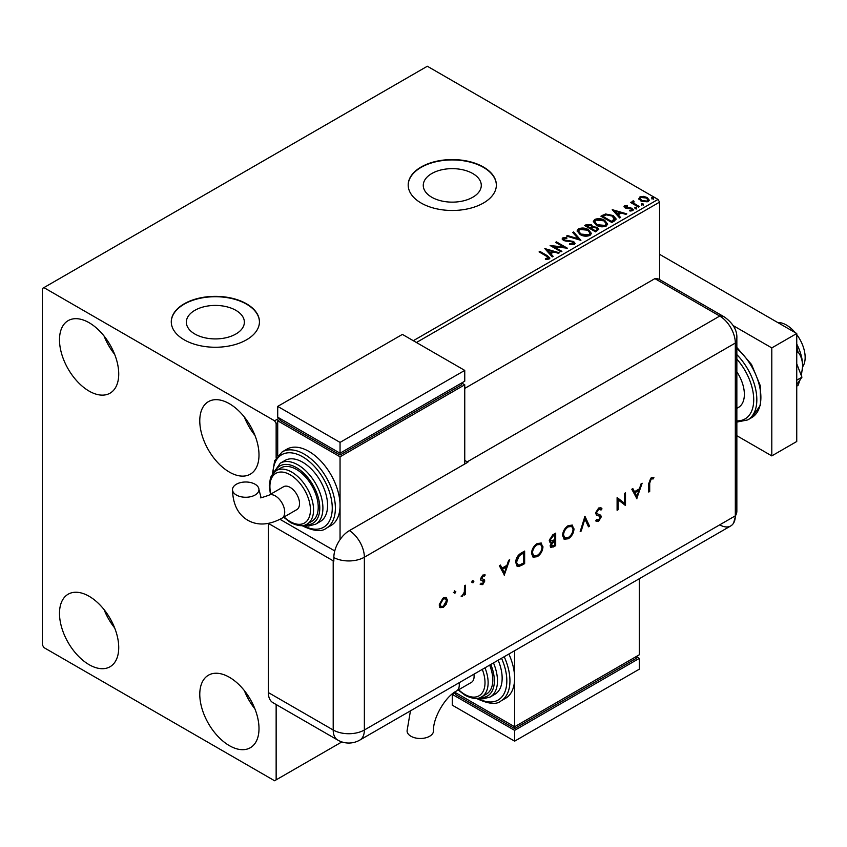 <?xml version="1.0" encoding="UTF-8"?>
<svg xmlns="http://www.w3.org/2000/svg" width="847" height="847" viewBox="0 0 847 847"><rect width="100%" height="100%" fill="white"/><g stroke="black" fill="none" stroke-linecap="round" stroke-linejoin="round"><path stroke-width="1.27" d="M472.785 173.55A29.01 16.749 0 0 0 441.171 169.919A29.01 16.749 0 0 0 423.267 185.387A29.01 16.749 0 0 0 431.758 197.235A29.01 16.749 0 0 0 463.373 200.866A29.01 16.749 0 0 0 481.287 185.387A29.01 16.749 0 0 0 472.785 173.55M235.868 310.33A29.01 16.749 0 0 0 204.265 306.699A29.01 16.749 0 0 0 186.351 322.167A29.01 16.749 0 0 0 194.852 334.014A29.01 16.749 0 0 0 226.456 337.646A29.01 16.749 0 0 0 244.37 322.167A29.01 16.749 0 0 0 235.868 310.33M246.53 303.808A44.086 25.452 0 0 0 198.494 298.292A44.086 25.452 0 0 0 171.274 321.807A44.086 25.452 0 0 0 184.191 339.806A44.086 25.452 0 0 0 232.226 345.322A44.086 25.452 0 0 0 259.447 321.807A44.086 25.452 0 0 0 246.53 303.808M259.447 321.987A44.086 25.452 0 0 0 246.53 304.168A44.086 25.452 0 0 0 198.632 298.62A44.086 25.452 0 0 0 171.274 321.987M483.446 167.028A44.086 25.452 0 0 0 435.4 161.512A44.086 25.452 0 0 0 408.19 185.027A44.086 25.452 0 0 0 421.107 203.026A44.086 25.452 0 0 0 469.143 208.542A44.086 25.452 0 0 0 496.363 185.027A44.086 25.452 0 0 0 483.446 167.028M496.363 185.207A44.086 25.452 0 0 0 483.446 167.388A44.086 25.452 0 0 0 435.549 161.841A44.086 25.452 0 0 0 408.19 185.207M229.389 745.656A41.884 24.182 60 0 1 202.031 708.748A41.884 24.182 60 0 1 208.447 675.197A41.884 24.182 60 0 1 229.389 677.272A41.884 24.182 60 0 1 256.747 714.169A41.884 24.182 60 0 1 250.331 747.732A41.884 24.182 60 0 1 229.389 745.656M254.936 708.918A41.884 24.182 60 0 1 244.36 690.612M89.104 391.102A41.884 24.182 60 0 1 61.746 354.194A41.884 24.182 60 0 1 68.173 320.632A41.884 24.182 60 0 1 89.104 322.707A41.884 24.182 60 0 1 116.473 359.615A41.884 24.182 60 0 1 110.046 393.177A41.884 24.182 60 0 1 89.104 391.102M114.663 354.364A41.884 24.182 60 0 1 104.086 336.058M229.389 472.097A41.884 24.182 60 0 1 202.031 435.189A41.884 24.182 60 0 1 208.447 401.626A41.884 24.182 60 0 1 229.389 403.701A41.884 24.182 60 0 1 256.747 440.609A41.884 24.182 60 0 1 250.331 474.161A41.884 24.182 60 0 1 229.389 472.097M254.936 435.358A41.884 24.182 60 0 1 244.36 417.042M89.104 664.673A41.884 24.182 60 0 1 61.746 627.765A41.884 24.182 60 0 1 68.173 594.202A41.884 24.182 60 0 1 89.104 596.277A41.884 24.182 60 0 1 116.473 633.185A41.884 24.182 60 0 1 110.046 666.748A41.884 24.182 60 0 1 89.104 664.673M114.663 627.934A41.884 24.182 60 0 1 104.086 609.618M413.304 340.706L658.013 199.426L427.333 66.246L42.35 288.52L42.35 644.874L43.906 647.574L274.587 780.754L276.143 779.854L276.143 704.524M659.58 279.563L659.58 202.126L416.428 342.506M277.71 422.6L276.143 423.5L274.587 420.8L43.906 287.62M276.143 457.835L276.143 423.5M276.143 779.854L341.849 741.93M638.987 198.971L639.94 196.896L643.508 196.356L647.161 197.52L649.247 200.167L648.188 201.66L640.999 201.078L638.892 198.41M633.567 201.713L634.085 203.386L639.369 206.594L638.532 207.081L630.56 202.475L631.396 201.988L632.571 202.666L632.72 201.067L633.63 200.855L634.075 201.575L633.376 202.581M631.184 202.835L632.571 203.386L632.72 201.067L632.72 201.787L633.63 200.855M624.112 206.933L624.61 205.747L627.362 205.472L627.553 206.149L625.637 206.287L625.901 207.377L630.666 207.695L633.334 209.728L632.709 210.607L629.903 210.977L629.639 210.268L631.629 210.088L631.375 208.754L626.6 208.436L625.097 207.886L624.61 205.747L624.038 206.562M625.637 206.287L625.901 208.097L626.822 208.394L626.822 207.674M630.74 211.041L631.629 210.808L631.375 208.754M614.35 221.035L611.82 222.496L600.904 216.207L605.552 213.973L613.217 215.551L616.129 218.939L614.35 221.035M595.589 231.866L584.684 225.567L586.219 224.677L591.439 224.794L592.741 226.721L597.251 227.335L598.776 229.272L595.589 231.866M592.773 226.435L592.741 227.441L597.251 228.055L597.251 227.335M580.904 240.347L566.495 236.069L567.405 235.54L578.342 238.79L572.72 232.48L573.631 231.951L580.904 240.347M561.879 251.337L561.042 251.813L550.127 245.514L563.721 247.07L555.59 242.369L556.426 241.882L567.331 248.182L553.758 246.646L561.879 251.337M545.383 259.478L547.988 259.108L547.988 258.388L546.336 256.09L539.084 251.898L539.92 251.411L547.289 255.667L549.862 258.017L549.11 259.023L545.796 259.489L545.383 258.759L548.231 258.176M274.587 420.8L279.266 418.1M544.812 248.584L559.359 252.787L558.448 253.317L553.832 251.94L550.762 253.708L553.144 256.376L552.233 256.906L544.812 248.584M569.555 243.83L569.555 244.55L573.08 244.614L572.763 241.946L563.446 240.442L562.164 238.865L562.853 237.848L566.802 237.7L566.823 238.462L563.954 238.505L564.24 239.934L573.62 241.469L575.049 243.364L574.266 244.508L569.428 244.539L569.555 243.83L573.557 243.428M563.954 238.505L563.678 239.447M580.11 234.566L577.125 230.86L578.469 228.828C582.037 227.557 585.362 227.832 588.453 229.685L591.397 233.401L590.01 235.413C586.484 236.662 583.181 236.377 580.11 234.566M596.341 225.196L593.345 221.49L594.7 219.458C598.257 218.187 601.582 218.473 604.684 220.315L607.627 224.032L606.24 226.043C602.704 227.292 599.401 227.007 596.341 225.196M612.233 209.664L626.78 213.857L625.869 214.386L621.253 213.02L618.194 214.789L620.565 217.457L619.655 217.975L612.233 209.664M635.102 208.171L634.901 207.24L636.51 207.356L636.711 208.288L635.102 208.171L634.901 207.24L634.901 207.96L636.51 208.076L636.51 207.356L636.711 208.288M641.539 204.455L641.327 203.524L642.937 203.64L643.148 204.572L641.539 204.455L641.327 203.524L641.327 204.243L642.937 204.36L642.937 203.64L643.148 204.572M652.031 198.399L651.819 197.467L653.429 197.584L653.64 198.516L652.031 198.399L651.819 197.467L651.819 198.187L653.429 198.304L653.429 197.584L653.64 198.516M658.013 199.426L659.58 202.126M539.708 252.258L539.92 251.411M539.92 252.131L549.788 258.367M547.278 259.33L547.278 258.61M547.988 259.108L548.348 258.547M545.542 249.399L558.544 253.264M552.72 256.62L550.762 253.708M547.511 250.066L550.01 253.581L552.35 252.226L552.35 251.506L547.511 250.066L550.01 252.861L552.35 251.506M550.01 253.581L550.01 252.861M551.439 246.276L563.721 247.79L563.721 247.07M556.214 242.729L556.426 241.882M556.426 242.602L566.04 248.16M561.254 251.697L553.758 247.366L553.758 246.646M573.08 244.614L573.641 243.798M562.228 239.225L562.853 237.848M562.853 238.568L566.802 238.42L566.802 237.7M563.954 239.225L564.24 239.934M564.24 240.654L566.156 241.173L566.156 240.453M566.156 241.173L568.284 241.204L568.284 240.484M568.284 241.204L573.62 242.189L573.62 241.469M573.62 242.189L574.997 243.703M567.321 236.313L567.405 235.54M567.405 236.26L578.342 239.51L578.342 238.79M573.144 232.957L573.631 231.951M573.631 232.671L580.322 240.177M577.156 231.231L578.469 228.828M578.469 229.548C582.037 228.277 585.362 228.552 588.453 230.405L588.453 229.685M588.453 230.405L591.365 233.751M578.586 231.485L580.947 234.799L588.866 235.508L589.957 233.444M587.617 230.172L579.634 229.452L578.554 231.104L580.947 234.079L588.866 234.788L589.999 233.073L587.617 230.172M588.866 235.508L588.866 234.788M580.947 234.799L580.947 234.079M585.309 225.927L591.439 225.514L591.439 224.794M591.439 225.514L592.741 227.441M597.251 228.055L598.723 229.622M596.267 230.903L597.357 229.039L596.415 227.822L593.144 227.451L591.259 228.394L591.259 229.114L595.314 231.453L597.262 229.378M590.56 228.224L591.566 226.456L590.624 225.281L586.643 225.736L586.643 226.456L590.137 228.468L591.46 226.784M590.137 228.468L590.56 227.504M586.643 225.736L590.137 227.748M595.314 231.453L596.267 230.183M591.259 228.394L595.314 230.744M593.376 221.861L594.7 219.458M594.7 220.178C598.257 218.907 601.582 219.193 604.684 221.035L604.684 220.315M604.684 221.035L607.595 224.391M594.816 222.115L597.177 225.429L605.086 226.138L606.187 224.074M603.837 220.802L595.854 220.082L594.774 221.734L597.177 224.709L605.086 225.418L606.23 223.714L603.837 220.802M605.086 226.138L605.086 225.418M597.177 225.429L597.177 224.709M601.529 216.567L605.552 214.693L605.552 213.973M605.552 214.693L613.217 216.271L613.217 215.551M613.217 216.271L616.087 219.299M614.403 220.114L612.37 216.038L606.134 214.831L602.863 216.366L602.863 217.086L611.534 222.094L614.403 220.114L614.594 219.002M602.863 216.366L611.534 221.374L614.647 218.642L614.647 219.362M611.534 222.094L611.534 221.374M612.963 210.469L625.965 214.333M620.142 217.7L618.194 214.789M614.933 211.136L617.431 214.651L619.771 213.296L619.771 212.576L614.933 211.136L617.431 213.931L619.771 212.576M617.431 214.651L617.431 213.931M624.61 206.467L626.039 206.149M627.362 206.128L627.362 205.472M625.637 207.007L625.901 208.097L625.637 207.007M626.822 208.394L630.666 208.415L630.666 207.695M630.666 208.415L632.169 208.965L632.169 208.246M632.169 208.965L633.26 210.056M631.629 210.808L631.375 209.474L631.629 210.808M635.102 208.891L634.901 207.96M636.51 208.076L636.711 209.008M631.396 202.708L631.396 201.988M633.567 202.433L634.085 203.386M634.085 204.106L638.754 206.954M641.539 205.175L641.327 204.243M642.937 204.36L643.148 205.292M638.987 199.691L639.94 196.896M639.94 197.616L643.508 197.076L643.508 196.356M643.508 197.076L647.161 198.24L647.161 197.52M647.161 198.24L649.204 200.527M640.258 198.897L641.846 201.311L647.203 201.819L647.891 200.347M646.325 198.007L640.914 197.467L640.205 198.526L641.846 200.591L647.203 201.099L647.955 199.998L646.325 198.007M647.203 201.819L647.203 201.099M641.846 201.311L641.846 200.591M652.031 199.119L651.819 198.187M653.429 198.304L653.64 199.236M777.684 322.506A26.448 15.267 60 0 1 786.45 325.057A26.448 15.267 60 0 1 795.217 332.638M796.741 334.554A26.448 15.267 60 0 1 802.649 366.793M736.848 371.812A28.66 16.548 60 0 1 738.436 407.46L736.848 408.37M736.848 435.718L771.797 455.898L771.797 347.905L733.258 325.65M771.797 455.898L796.741 441.499L796.741 333.506L659.58 254.322M771.797 347.905L796.741 333.506M796.741 363.776L801.94 377.19L796.741 380.197M801.94 377.19L796.741 384.602M796.741 346.645L798.065 352.119L796.741 352.881M798.065 352.119C800.902 355.528 802.427 360.187 802.66 366.084L801.326 375.592M800.076 379.848L798.065 385.364L796.741 386.137M796.741 344.041A35.267 20.36 60 0 1 802.66 366.084A35.267 20.36 60 0 1 802.384 370.234A35.267 20.36 60 0 1 802.353 370.414M464.749 388.402L654.9 278.621L719.738 316.058L654.9 278.621A22.043 12.726 -60 0 1 659.686 279.626L724.524 317.053A22.043 12.726 -60 0 0 719.738 316.058A22.043 12.726 60 0 1 735.323 343.046L735.323 515.834A22.043 12.726 60 0 1 733.629 523.023A22.043 12.726 60 0 1 719.738 524.833M454.299 590.814L455.824 591.693L454.913 593.271L454.013 592.741L454.913 591.174L455.824 591.693L454.913 591.174M455.199 591.333L454.299 592.911L454.913 593.271L454.013 592.741M472.34 580.396L473.875 581.275L472.965 582.852L472.054 582.323L472.965 580.756L473.875 581.275L472.965 580.756M473.251 580.915L472.34 582.492L472.965 582.852L472.054 582.323M504.505 575.304L499.328 565.69L500.397 565.076L502.006 568.178L506.951 565.33L508.613 560.333L509.682 559.719L504.24 575.155M542.969 546.739C542.673 550.952 540.788 554.266 537.305 556.691L533.155 557.157L531.503 553.419C531.81 549.195 533.716 545.881 537.22 543.488L541.318 543.065L542.345 546.379C542.059 550.592 540.164 553.906 536.68 556.331L537.305 556.691M574.022 528.814C573.726 533.028 571.841 536.342 568.358 538.756L564.208 539.221L562.556 535.495C562.863 531.27 564.769 527.956 568.273 525.563L572.371 525.129L573.398 528.454C573.112 532.668 571.217 535.982 567.734 538.396L568.358 538.756M599.962 509.089L598.056 508.941L595.917 512.308L596.309 513.314L600.692 515.23L601.306 516.797L598.617 521.286L595.706 520.841L596.595 519.55L598.723 519.931L600.322 517.422L599.602 516.204L596.68 515.251L595.568 513.218L598.681 508.009L600.999 507.787L602.005 508.846L601.074 510.01L598.681 509.301L596.542 512.668L597.071 513.801M596.479 521.456L595.706 520.841M599.125 515.929L598.141 515.802M636.965 498.819L631.798 489.217L632.857 488.603L634.477 491.705L639.421 488.846L641.073 483.849L642.142 483.235L636.711 498.671M268.383 523.404L333.199 560.82A22.043 12.726 180 0 0 333.834 561.169L333.834 557.57A22.022 12.716 -60 0 1 349.409 530.603L467.862 462.208A22.043 12.726 -120 0 0 467.237 461.837L719.738 316.058A22.043 12.726 60 0 1 735.323 343.046L735.323 515.834A22.043 12.726 60 0 1 730.76 525.923L359.806 740.087A22.043 12.726 60 0 0 364.369 729.998L735.323 515.834A22.043 12.726 -0 0 0 736.848 511.186L733.629 523.023M649.702 483.097L649.702 491.472L648.717 492.043L648.717 483.531L651.269 477.644L653.895 477.581L653.323 478.883L651.205 478.968L649.702 483.097L649.077 482.737L649.077 491.112L649.702 491.472M624.525 493.409L625.499 492.848L625.499 505.447L618.088 499.815L618.088 509.725L617.103 510.286L617.103 497.697L624.525 503.309L624.525 493.409M584.938 516.268L589.554 526.199L588.506 526.802L584.864 518.978L581.233 531.005L580.184 531.609L584.938 516.268M555.696 533.144L555.696 545.743L550.868 547.596L550.105 545.849L551.365 542.44L550.063 542.313L549.269 540.439L552.752 534.849L555.696 533.144M521.265 553.027L524.642 551.069L524.642 563.668L518.978 566.484L517.21 566.22L515.696 562.387C515.897 558.205 517.761 555.092 521.265 553.027M481.392 583.318L482.769 583.488L483.806 581.656L480.958 580.216L480.588 579.009L482.917 575.007L485.204 574.933L484.548 576.161L482.97 576.108L481.562 578.395L484.42 579.835L484.78 581.042L482.769 584.621L480.725 584.494L481.625 583.477L481.001 583.117M483.531 580.978L480.334 579.856M484.548 574.626L483.933 575.791L482.345 575.748L480.937 578.035L481.371 578.85M465.479 585.235L465.479 594.446L464.495 595.007L464.495 593.652L461.7 596.468L464.325 592.159L464.495 585.796L465.479 585.235M446.337 604.123L443.299 607.405L440.271 607.638L439.18 604.991L443.299 597.876L446.189 597.516L447.438 600.227L446.337 604.123L445.723 603.763L442.685 607.045L443.299 607.405M268.351 692.56L333.199 729.998A22.043 12.726 120 0 0 337.762 740.087L272.925 702.661A22.043 12.726 -60 0 1 268.351 692.56L268.351 523.404M467.237 461.837L464.749 460.397M334.756 550.921L279.965 519.296L334.756 550.921M653.228 477.327L652.698 478.523L653.323 478.883M652.698 478.523L651.925 478.746M651.301 478.386L650.591 478.608L651.205 478.968M650.591 478.608L649.077 482.737M632.518 488.793L634.477 491.705M641.232 483.764L636.446 498.163M638.892 490.445L638.267 490.085L634.361 492.34L636.912 496.406L638.892 490.445L634.985 492.7L636.912 496.406M634.361 492.34L634.985 492.7M624.874 493.208L624.874 505.087L625.499 505.447M618.088 509.725L617.463 509.365L617.463 499.455L618.088 499.815M617.23 497.623L624.525 503.309M600.671 507.639L602.005 508.846M601.381 508.486L600.608 509.46M598.056 508.941L598.681 509.301M595.917 512.308L596.542 512.668M600.068 514.87L601.306 516.797M600.682 516.437L597.993 520.937L598.617 521.286M597.993 520.937L596.15 521.233M597.516 515.442L596.394 515.061M584.684 516.712L589.554 526.199M588.93 525.839L588.242 526.241M581.233 531.005L580.608 530.646L584.239 518.618L584.864 518.978M567.734 538.396L563.901 539.031M572.053 524.971L573.398 528.454M571.418 526.315L567.691 526.474C564.79 528.39 563.191 531.09 562.906 534.573L564.526 537.644M563.53 534.933L564.833 537.856L568.316 537.496C571.185 535.537 572.763 532.837 573.048 529.375L571.746 526.474L568.316 526.834C565.415 528.75 563.816 531.45 563.53 534.933L562.906 534.573M567.691 526.474L568.316 526.834M555.081 533.504L555.081 545.383L555.696 545.743M555.081 545.383L550.582 547.363M549.777 542.091L551.365 542.44M549.618 539.507L550.794 541.064L554.721 539.687L554.721 535.008L552.699 535.452L549.618 539.507L550.518 540.82M550.465 544.907L553.398 545.786L554.721 545.013L554.721 540.979L553.44 541L550.465 544.907L551.238 545.976M553.44 541L554.065 541.36L551.09 545.267L551.482 546.241L550.857 545.881M554.721 540.979L554.065 541.36M552.699 535.452L553.324 535.812L550.243 539.867M554.721 535.008L553.324 535.812M536.68 556.331L532.848 556.955M541 542.895L542.345 546.379M540.365 544.25L536.638 544.399C533.737 546.326 532.138 549.025 531.852 552.498L533.472 555.579M532.477 552.858L533.779 555.791L537.263 555.42C540.132 553.472 541.709 550.762 541.995 547.31L540.693 544.409L537.263 544.759C534.362 546.686 532.763 549.385 532.477 552.858L531.852 552.498M536.638 544.399L537.263 544.759M524.028 551.429L524.028 563.308L524.642 563.668M524.028 563.308L518.364 566.124L518.978 566.484M518.364 566.124L516.924 566.029M516.056 561.455L517.877 564.801L519.55 564.97L523.668 562.948L523.668 552.932L523.044 552.572L518.671 555.42L516.056 561.455L517.591 564.6M518.671 555.42L519.296 555.78L516.67 561.815M523.668 552.932L519.296 555.78M500.058 565.267L502.006 568.178M508.761 560.248L503.986 574.647M506.421 566.929L505.797 566.569L501.9 568.813L504.441 572.879L506.421 566.929L502.525 569.173L504.441 572.879M501.9 568.813L502.525 569.173M483.796 579.475L484.156 580.682L482.144 584.261L482.769 584.621M482.144 584.261L480.101 584.134M482.345 575.748L482.97 576.108M480.937 578.035L481.562 578.395M484.156 580.682L484.78 581.042M472.34 582.492L471.43 581.963M464.855 585.595L464.855 594.086L465.479 594.446M463.108 594.763L461.933 595.928L462.557 596.288M461.933 595.928L461.075 596.108M454.299 592.911L453.389 592.381M442.685 607.045L439.646 607.278M445.871 597.379L447.438 600.227M446.814 599.867L445.723 603.763M445.215 598.607L442.685 598.638L439.54 604.059L440.8 606.261M440.165 604.419L441.086 606.473L443.309 606.272L446.454 600.788L445.543 598.744L443.309 598.998L440.165 604.419L439.54 604.059M442.685 598.638L443.309 598.998M410.446 710.855L407.068 730.855A13.224 7.634 -0 0 0 410.943 736.255A13.224 7.634 -0 0 0 425.353 737.906A13.224 7.634 -0 0 0 433.516 730.855C432.753 718.277 445.268 696.605 456.544 690.972A13.224 7.634 60 0 0 459.286 684.916A13.224 7.634 60 0 0 459.106 682.756M473.928 674.201A13.224 7.634 60 0 1 474.098 676.372A13.224 7.634 60 0 1 471.356 682.417L456.544 690.972M484.982 667.817A30.863 17.819 60 0 1 481.731 696.795L486.411 694.095A30.863 17.819 -120 0 0 489.651 665.117M493.473 662.915A35.267 20.36 60 0 1 490.169 697.017L494.849 694.318A35.267 20.36 -120 0 0 498.152 660.215M504.198 656.721A44.086 25.452 60 0 1 500.81 701.051L505.49 698.352A44.086 25.452 -120 0 0 514.627 678.172A44.086 25.452 -120 0 0 508.878 654.022M514.627 650.708L514.627 726.758L639.316 654.773L639.316 578.713M639.316 658.373L514.627 730.358L514.627 741.157L639.316 669.172L639.316 658.373L636.192 656.573L636.192 658.373L514.627 728.558L514.627 726.758L454.68 692.158M514.627 728.558L455.39 694.371L455.39 692.571L452.277 694.371L514.627 730.358M514.627 741.157L452.277 705.17L452.277 694.371M236.377 495.029A13.224 7.634 180 0 1 232.502 489.63A13.224 7.634 180 0 1 240.664 482.578A13.224 7.634 180 0 1 255.074 484.23A13.224 7.634 180 0 1 258.949 489.63A13.224 7.634 180 0 1 250.786 496.681A13.224 7.634 180 0 1 236.377 495.029M268.753 495.283L283.565 486.739A13.224 7.634 60 0 1 293.75 490.275A13.224 7.634 60 0 1 299.531 503.584A13.224 7.634 60 0 1 296.789 509.64L281.977 518.195A13.224 7.634 60 0 0 284.719 512.139A13.224 7.634 60 0 0 275.36 495.94A13.224 7.634 60 0 0 268.753 495.283C261.681 497.729 259.108 498.417 261.014 497.358L258.949 489.63M296.408 469.397A30.863 17.819 -120 0 0 280.982 467.862L276.302 470.561A30.863 17.819 60 0 1 291.739 472.086A30.863 17.819 60 0 1 311.897 499.285A30.863 17.819 60 0 1 307.165 524.018L311.844 521.318A30.863 17.819 -120 0 0 316.566 496.586A30.863 17.819 -120 0 0 296.408 469.397M302.644 462.197A35.267 20.36 -120 0 0 285.016 460.45L280.336 463.15A35.267 20.36 60 0 1 297.964 464.897A35.267 20.36 60 0 1 321.013 495.971A35.267 20.36 60 0 1 315.603 524.229L320.282 521.53A35.267 20.36 -120 0 0 325.682 493.272A35.267 20.36 -120 0 0 302.644 462.197M308.88 451.398A44.086 25.452 -120 0 0 286.837 449.206L282.157 451.906A44.086 25.452 60 0 1 304.2 454.098A44.086 25.452 60 0 1 333.009 492.943A44.086 25.452 60 0 1 326.243 528.263L330.923 525.563A44.086 25.452 -120 0 0 340.049 505.384A44.086 25.452 -120 0 0 308.88 451.398M340.049 539.603L340.049 456.798L464.749 384.803L464.749 464.008M277.71 455.675L277.71 420.8L280.823 419L280.823 420.8L340.049 454.998L461.626 384.803L461.626 383.003L464.749 384.803M277.71 420.8L340.049 456.798M277.71 406.401L340.049 442.399L464.749 370.404L402.399 334.406L277.71 406.401L277.71 417.2L340.049 453.198L340.049 454.998M464.749 370.404L464.749 381.203L340.049 453.198L340.049 442.399M547.289 256.387L547.289 255.667M586.219 225.397L586.219 224.677M602.556 215.964L602.556 215.244M612.445 221.565L612.445 220.845M628.485 208.383L628.485 207.663M636.69 205.768L636.69 205.048M736.848 347.461L751.554 364.528L760.278 385.671L760.511 405.11L751.755 417.582A44.086 25.452 -120 0 0 759.695 386.867A44.086 25.452 -120 0 0 736.848 348.488M736.848 420.874A41.884 24.182 -120 0 0 753.714 399.742A41.884 24.182 -120 0 0 736.848 359.139M736.848 354.607A44.086 25.452 60 0 1 747.71 419.921L736.848 422.081M349.409 530.603A22.043 12.726 60 0 1 364.369 557.22L735.323 343.046A22.043 12.726 -0 0 0 736.848 338.398L736.848 511.186M333.834 557.57A22.043 12.726 -0 0 0 364.369 557.22L364.369 729.998A22.043 12.726 -0 0 1 333.199 729.998L333.199 560.82M552.953 546.611L553.567 546.971M521.826 564.589L522.44 564.949M521.794 553.292L522.419 553.652M477.697 698.235A41.884 24.182 -120 0 0 503.573 694.572A41.884 24.182 -120 0 0 501.519 658.267M480.27 697.505A33.065 19.089 -120 0 0 490.784 664.472M458.651 689.765A28.66 16.548 -120 0 0 464.749 694.371A28.66 16.548 -120 0 0 482.292 692.793A28.66 16.548 -120 0 0 482.282 669.374M303.12 525.458A41.884 24.182 -120 0 0 332.257 507.808A41.884 24.182 -120 0 0 302.644 456.798A41.884 24.182 -120 0 0 273.03 473.335M305.703 524.727A33.065 19.089 -120 0 0 319.298 502.324A33.065 19.089 -120 0 0 296.408 467.597A33.065 19.089 -120 0 0 274.957 471.472M284.073 516.977A28.66 16.548 -120 0 0 290.172 521.583A28.66 16.548 -120 0 0 310.436 509.883A28.66 16.548 -120 0 0 290.172 474.786A28.66 16.548 -120 0 0 270.849 494.076M589.999 233.073L589.999 233.793M578.554 231.104L578.554 231.824M591.566 226.456L591.566 227.176M597.357 229.039L597.357 229.759M606.23 223.714L606.23 224.434M594.774 221.734L594.774 222.454M625.372 206.679L625.372 207.399M631.989 209.58L631.989 210.3M647.955 199.998L647.955 200.718M640.205 198.526L640.205 199.246M751.755 417.582L747.71 419.921M736.848 338.398C737.292 330.468 733.184 323.353 724.524 317.053M337.762 740.087A22.043 22.043 0 0 0 359.806 740.087M600.279 509.227L599.655 508.867M564.833 537.856L564.208 537.496M571.746 526.474L571.122 526.114M550.794 541.064L550.169 540.704M533.779 555.791L533.155 555.431M540.693 544.409L540.068 544.049M517.877 564.801L517.252 564.441M483.425 580.894L482.801 580.534M441.086 606.473L440.461 606.113M445.543 598.744L444.919 598.384M500.81 701.051C496.533 704.746 488.814 704.048 477.666 698.976L476.66 698.373M490.169 697.017L482.928 698.86L478.036 698.172M481.731 696.795C477.952 699.431 472.446 698.955 465.204 695.376L458.216 690.009M281.977 518.195C269.145 525.172 257.753 525.86 247.79 520.27C237.975 514.436 232.872 504.23 232.502 489.63M282.157 451.906L274.672 460.662L272.406 474.161M302.093 525.595L303.099 526.199C314.078 531.27 321.796 531.958 326.243 528.263M280.336 463.15L273.263 473.071M276.302 470.561L271.527 475.58L270.426 478.089L269.272 485.469L270.426 494.32M283.65 517.231L290.627 522.599C297.911 526.178 303.417 526.654 307.165 524.018M303.47 525.394L308.393 526.072L315.603 524.229"/></g></svg>
